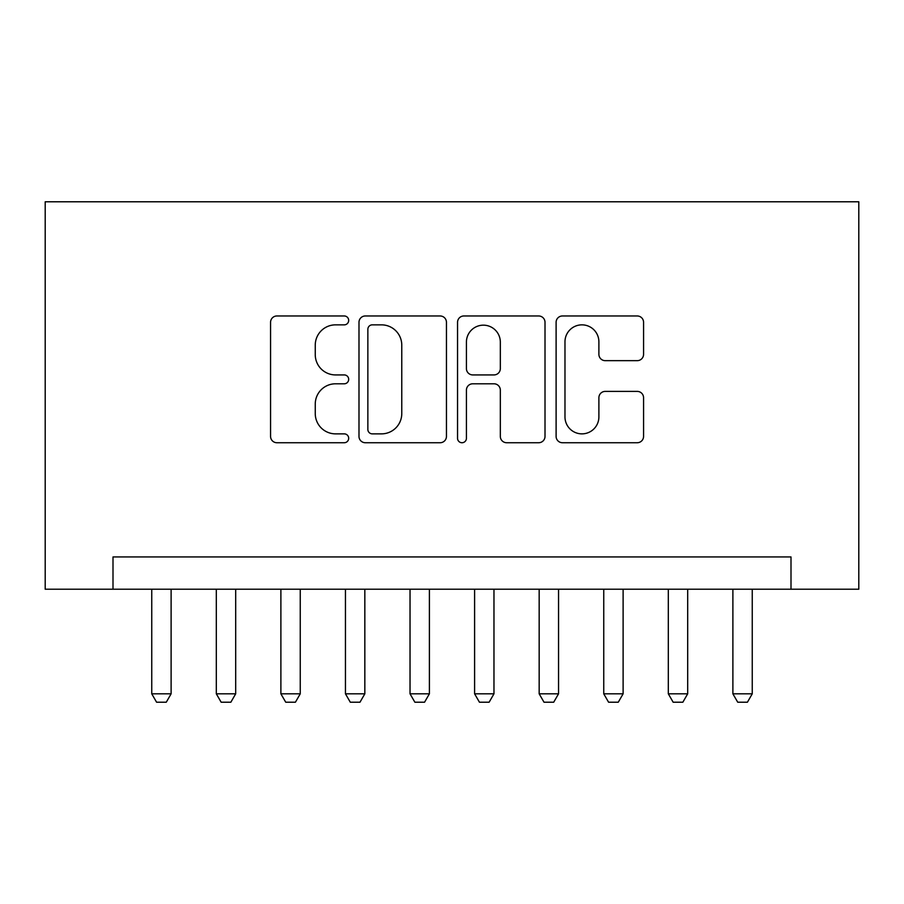 <?xml version="1.0" encoding="UTF-8"?>
<svg xmlns="http://www.w3.org/2000/svg" width="904" height="904" viewBox="0 0 904 904"><rect width="100%" height="100%" fill="white"/><g stroke="black" fill="none" stroke-linecap="round" stroke-linejoin="round"><path stroke-width="1.36" d="M348.684 320.411A4.441 4.441 0 0 0 344.254 315.971L276.906 315.971A6.339 6.339 0 0 0 270.567 322.31L270.567 436.395A6.339 6.339 0 0 0 276.906 442.734L344.254 442.734A4.441 4.441 0 0 0 348.684 438.304A4.441 4.441 0 0 0 344.254 433.863L335.542 433.863A20.283 20.283 0 0 1 315.259 413.58L315.259 404.077A20.283 20.283 0 0 1 335.542 383.793L344.254 383.793A4.441 4.441 0 0 0 348.684 379.352A4.441 4.441 0 0 0 344.254 374.923L335.542 374.923A20.283 20.283 0 0 1 315.259 354.639L315.259 345.136A20.283 20.283 0 0 1 335.542 324.852L344.254 324.852A4.441 4.441 0 0 0 348.684 320.411M637.23 360.662A6.339 6.339 0 0 0 643.569 354.323L643.569 322.31A6.339 6.339 0 0 0 637.23 315.971L562.446 315.971A6.339 6.339 0 0 0 556.107 322.31L556.107 436.395A6.339 6.339 0 0 0 562.446 442.734L637.23 442.734A6.339 6.339 0 0 0 643.569 436.395L643.569 397.737A6.339 6.339 0 0 0 637.23 391.398L605.228 391.398A6.339 6.339 0 0 0 598.889 397.737L598.889 416.913A16.95 16.95 0 0 1 581.927 433.863A16.95 16.95 0 0 1 564.977 416.913L564.977 341.802A16.95 16.95 0 0 1 581.927 324.852A16.95 16.95 0 0 1 598.889 341.802L598.889 354.323A6.339 6.339 0 0 0 605.228 360.662L637.23 360.662M791 589.216L858.8 589.216L858.8 201.784L45.2 201.784L45.2 589.216L791 589.216L791 556.932L113 556.932L113 589.216M446.452 322.31A6.339 6.339 0 0 0 440.112 315.971L365.329 315.971A6.339 6.339 0 0 0 358.99 322.31L358.99 436.395A6.339 6.339 0 0 0 365.329 442.734L440.112 442.734A6.339 6.339 0 0 0 446.452 436.395L446.452 322.31M463.888 315.971L538.671 315.971A6.339 6.339 0 0 1 545.01 322.31L545.01 436.395A6.339 6.339 0 0 1 538.671 442.734L506.669 442.734A6.339 6.339 0 0 1 500.33 436.395L500.33 390.132A6.339 6.339 0 0 0 493.991 383.793L472.758 383.793A6.339 6.339 0 0 0 466.419 390.132L466.419 438.304A4.441 4.441 0 0 1 461.978 442.734A4.441 4.441 0 0 1 457.548 438.304L457.548 322.31A6.339 6.339 0 0 1 463.888 315.971M372.301 324.852A4.441 4.441 0 0 0 367.86 329.282L367.86 429.434A4.441 4.441 0 0 0 372.301 433.863L381.488 433.863A20.283 20.283 0 0 0 401.772 413.58L401.772 345.136A20.283 20.283 0 0 0 381.488 324.852L372.301 324.852M500.33 342.119A16.95 16.95 0 0 0 483.369 325.169A16.95 16.95 0 0 0 466.419 342.119L466.419 368.583A6.339 6.339 0 0 0 472.758 374.923L493.991 374.923A6.339 6.339 0 0 0 500.33 368.583L500.33 342.119M151.748 589.216L151.748 693.82L171.116 693.82L171.116 589.216M171.116 693.82L166.268 702.216L156.584 702.216L151.748 693.82M216.316 589.216L216.316 693.82L235.684 693.82L235.684 589.216M235.684 693.82L230.848 702.216L221.152 702.216L216.316 693.82M280.884 589.216L280.884 693.82L300.252 693.82L300.252 589.216M300.252 693.82L295.416 702.216L285.732 702.216L280.884 693.82M345.452 589.216L345.452 693.82L364.832 693.82L364.832 589.216M364.832 693.82L359.984 702.216L350.3 702.216L345.452 693.82M410.032 589.216L410.032 693.82L429.4 693.82L429.4 589.216M429.4 693.82L424.552 702.216L414.868 702.216L410.032 693.82M474.6 589.216L474.6 693.82L493.968 693.82L493.968 589.216M493.968 693.82L489.132 702.216L479.448 702.216L474.6 693.82M539.168 589.216L539.168 693.82L558.548 693.82L558.548 589.216M558.548 693.82L553.7 702.216L544.016 702.216L539.168 693.82M603.748 589.216L603.748 693.82L623.116 693.82L623.116 589.216M623.116 693.82L618.268 702.216L608.584 702.216L603.748 693.82M668.316 589.216L668.316 693.82L687.684 693.82L687.684 589.216M687.684 693.82L682.848 702.216L673.152 702.216L668.316 693.82M732.884 589.216L732.884 693.82L752.252 693.82L752.252 589.216M752.252 693.82L747.416 702.216L737.732 702.216L732.884 693.82"/></g></svg>
